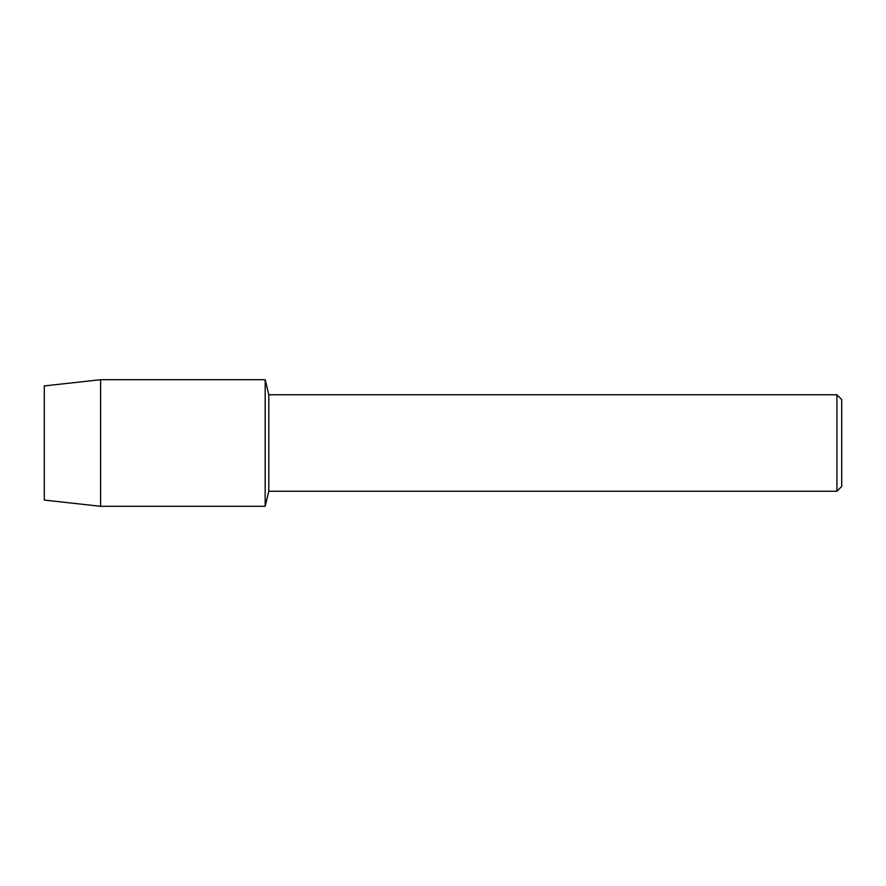 <?xml version="1.0" encoding="UTF-8"?>
<svg xmlns="http://www.w3.org/2000/svg" width="886" height="886" viewBox="0 0 886 886"><rect width="100%" height="100%" fill="white"/><g stroke="black" fill="none" stroke-linecap="round" stroke-linejoin="round"><path stroke-width="1.33" d="M44.3 500.092L44.3 385.908L100.594 379.706L265.18 379.706L268.801 394.757L836.916 394.757L841.7 399.542L841.7 486.458L836.916 491.243L268.801 491.243L265.18 506.294L265.18 379.706L265.18 506.294L100.594 506.294L44.3 500.092L44.3 385.908M268.801 491.243L268.801 394.757M836.916 491.243L836.916 394.757M100.594 506.294L100.594 379.706"/></g></svg>
